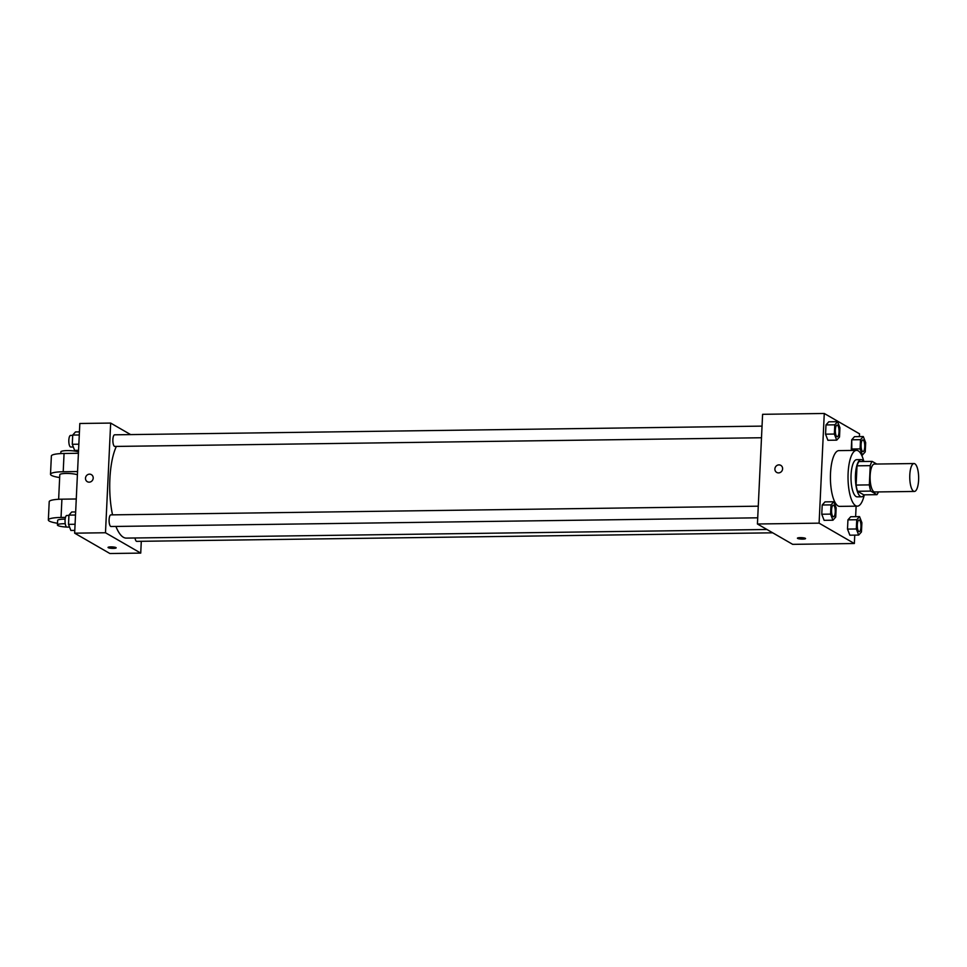 <?xml version="1.0" encoding="UTF-8"?>
<svg xmlns="http://www.w3.org/2000/svg" width="967" height="967" viewBox="0 0 967 967"><rect width="100%" height="100%" fill="white"/><g stroke="black" fill="none" stroke-linecap="round" stroke-linejoin="round"><path stroke-width="1.45" d="M913.549 491.2A13.949 4.448 -90.8 0 1 909.754 476.248A13.949 4.448 -90.8 0 1 914.008 463.544A13.949 4.448 -90.8 0 1 918.65 477.432A13.949 4.448 -90.8 0 1 914.383 491.441A13.949 4.448 -90.8 0 1 913.549 491.2M914.383 491.441L874.736 491.973A13.949 4.448 -90.8 0 1 873.902 491.732A13.949 4.448 -90.8 0 1 870.107 476.779A13.949 4.448 -90.8 0 1 874.361 464.075L914.008 463.544M876.779 464.051L872.161 461.392A17.998 5.742 -90.8 0 0 870.24 465.647L869.333 484.89A17.998 5.742 -90.8 0 0 870.759 491.091L876.948 494.669A17.998 5.742 -90.8 0 0 878.374 491.925M870.24 465.647L857.016 465.828L856.109 485.071L869.333 484.89M870.759 491.091L857.548 491.272L863.736 494.838L876.948 494.669M857.548 491.272A17.998 5.742 -90.8 0 1 856.109 485.071M857.016 465.828A17.998 5.742 -90.8 0 1 858.95 461.561L872.161 461.392M863.749 461.501A18.591 5.935 89.2 0 0 861.089 459.615A18.591 5.935 89.2 0 0 855.469 474.809A18.591 5.935 89.2 0 0 861.585 496.796A18.591 5.935 89.2 0 0 864.196 494.838M861.585 496.796L857.185 496.857A18.591 5.935 -90.8 0 1 856.073 496.542A18.591 5.935 -90.8 0 1 851.057 474.87A18.591 5.935 -90.8 0 1 856.689 459.676L861.089 459.615M864.293 494.838A27.886 8.896 -90.8 0 1 857.306 506.152A27.886 8.896 -90.8 0 1 855.638 505.681A27.886 8.896 -90.8 0 1 848.035 475.764A27.886 8.896 -90.8 0 1 856.557 450.368A27.886 8.896 -90.8 0 1 863.845 461.501M857.306 506.152L839.694 506.382A27.886 8.896 -90.8 0 1 838.026 505.922A27.886 8.896 -90.8 0 1 830.423 476.006A27.886 8.896 -90.8 0 1 838.945 450.61L856.557 450.368M837.579 421.685L828.767 421.805L825.987 424.936L825.552 434.171L827.897 440.275L836.709 440.154L839.501 437.024L839.936 427.789L837.579 421.685L834.787 424.815L834.352 434.05L836.709 440.154M863.313 436.54L854.502 436.661L851.722 439.792L851.83 450.441L851.286 449.026L860.086 448.906L862.443 455.01L865.235 451.879L865.67 442.644L863.313 436.54L860.521 439.671L860.086 448.906M859.397 436.588L859.53 433.832L824.271 413.477L819.097 523.159L854.357 543.514L854.755 535.126M855.626 516.656L856.121 506.164M833.808 501.752L824.996 501.873L822.204 505.004L821.769 514.239L824.126 520.343L832.938 520.222L835.718 517.091L836.153 507.856L833.808 501.752L831.016 504.883L830.58 514.118L832.938 520.222M859.542 516.608L850.73 516.729L847.938 519.859L847.503 529.094L849.86 535.198L858.672 535.077L861.452 531.947L861.887 522.712L859.542 516.608L856.75 519.738L856.315 528.973L858.672 535.077M824.271 413.477L762.6 414.311L757.427 523.993L819.097 523.159M778.544 472.899A4.061 3.783 120 0 1 775.461 467.001A4.061 3.783 120 0 1 782.424 469.853A4.061 3.783 120 0 1 778.544 472.899M757.427 523.993L792.686 544.348L854.357 543.514M797.63 538.426A4.061 0.725 2.7 0 1 797.424 538.184A4.061 0.725 2.7 0 1 801.522 537.652A4.061 0.725 2.7 0 1 805.547 538.559A4.061 0.725 2.7 0 1 802.127 539.115A4.061 0.725 2.7 0 1 797.63 538.426M776.706 472.428A4.061 3.783 120 0 1 775.461 467.013A4.061 3.783 120 0 1 780.768 465.381M766.964 529.493L126.375 538.099A50.018 15.968 -90.8 0 1 123.377 537.265A50.018 15.968 -90.8 0 1 115.919 526.435M112.535 514.855A50.018 15.968 -90.8 0 1 116.366 446.416M135.017 537.978A5.814 1.849 89.2 0 0 136.758 541.363L772.718 532.817M761.5 437.749L114.795 446.44A5.814 1.849 -90.8 0 1 114.444 446.331A5.814 1.849 -90.8 0 1 112.861 440.106A5.814 1.849 -90.8 0 1 114.638 434.812L762.044 426.121M757.717 517.816L111.024 526.507A5.814 1.849 -90.8 0 1 110.673 526.411A5.814 1.849 -90.8 0 1 109.09 520.173A5.814 1.849 -90.8 0 1 110.867 514.879L758.273 506.188M74.652 533.168L79.826 423.486L110.661 423.075L130.63 434.594L110.661 423.075L105.488 532.757L140.735 553.1L141.291 541.302L140.735 553.1L109.9 553.523L74.652 533.168L105.488 532.757L140.735 553.1M859.216 531.657L859.179 531.657A5.814 1.849 -90.8 0 1 859.179 531.657A5.814 1.849 -90.8 0 1 858.829 531.56A5.814 1.849 -90.8 0 1 857.245 525.323A5.814 1.849 -90.8 0 1 859.022 520.028A5.814 1.849 -90.8 0 1 859.047 520.028A5.814 1.849 -90.8 0 1 860.993 525.818A5.814 1.849 -90.8 0 1 859.216 531.657A5.814 1.849 -90.8 0 1 858.865 531.56A5.814 1.849 -90.8 0 1 857.282 525.323A5.814 1.849 -90.8 0 1 859.059 520.028L859.022 520.028M850.73 516.729L847.938 519.859L856.75 519.738M847.938 519.859L847.503 529.094L856.315 528.973M847.503 529.094L849.86 535.198M862.963 451.589L862.999 451.589A5.814 1.849 -90.8 0 1 862.649 451.492A5.814 1.849 -90.8 0 1 861.029 445.255A5.814 1.849 -90.8 0 1 862.806 439.961A5.814 1.849 -90.8 0 1 862.818 439.961L862.842 439.961A5.814 1.849 -90.8 0 1 864.764 445.751A5.814 1.849 -90.8 0 1 862.999 451.589A5.814 1.849 -90.8 0 1 862.963 451.589A5.814 1.849 -90.8 0 1 862.612 451.492A5.814 1.849 -90.8 0 1 861.065 445.255A5.814 1.849 -90.8 0 1 862.842 439.961M854.502 436.661L851.722 439.792L860.521 439.671M851.722 439.792L851.286 449.026M861.573 455.022L862.443 455.01M833.095 516.704A5.814 1.849 -90.8 0 1 831.511 510.467A5.814 1.849 -90.8 0 1 833.288 505.173A5.814 1.849 -90.8 0 1 833.312 505.173A5.814 1.849 -90.8 0 1 835.258 510.963A5.814 1.849 -90.8 0 1 833.481 516.801A5.814 1.849 -90.8 0 1 833.445 516.801A5.814 1.849 -90.8 0 1 833.095 516.704M824.996 501.873L822.204 505.004L831.016 504.883M822.204 505.004L821.769 514.239L830.58 514.118M821.769 514.239L824.126 520.343M833.445 516.801L833.481 516.801A5.814 1.849 -90.8 0 1 833.131 516.704A5.814 1.849 -90.8 0 1 831.547 510.467A5.814 1.849 -90.8 0 1 833.324 505.173L833.324 505.173M836.878 436.625A5.814 1.849 -90.8 0 1 835.295 430.4A5.814 1.849 -90.8 0 1 837.071 425.105A5.814 1.849 -90.8 0 1 837.084 425.105L837.108 425.105A5.814 1.849 -90.8 0 1 839.03 430.895A5.814 1.849 -90.8 0 1 837.253 436.733A5.814 1.849 -90.8 0 1 837.229 436.733A5.814 1.849 -90.8 0 1 836.878 436.625M828.767 421.805L825.987 424.936L834.787 424.815M825.987 424.936L825.552 434.171L834.352 434.05M825.552 434.171L827.897 440.275M837.229 436.733L837.253 436.733A5.814 1.849 -90.8 0 1 836.914 436.625A5.814 1.849 -90.8 0 1 835.331 430.4A5.814 1.849 -90.8 0 1 837.108 425.105M75.656 511.942L71.727 511.99L68.947 515.121L68.512 524.356L70.857 530.46L74.773 530.412M68.947 515.121L75.499 515.036M68.512 524.356L75.063 524.271M69.551 527.063L66.965 527.1A5.814 1.849 -90.8 0 1 66.626 526.991A5.814 1.849 -90.8 0 1 65.043 520.766A5.814 1.849 -90.8 0 1 66.808 515.471L68.923 515.447M79.427 431.874L75.511 431.923L72.718 435.053L72.283 444.288L74.64 450.392L78.557 450.344M72.718 435.053L79.282 434.969M72.283 444.288L78.847 444.204M73.323 446.996L70.748 447.02A5.814 1.849 -90.8 0 1 70.398 446.923A5.814 1.849 -90.8 0 1 68.814 440.698A5.814 1.849 -90.8 0 1 70.591 435.404L72.706 435.38M108.038 547.443A4.061 0.725 -177.3 0 0 112.075 548.349A4.061 0.725 -177.3 0 0 116.161 547.818A4.061 0.725 2.7 0 1 112.075 548.349A4.061 0.725 2.7 0 1 108.038 547.443A4.061 0.725 2.7 0 1 110.818 546.887A4.061 0.725 2.7 0 1 116.161 547.818M91.381 474.64A4.061 3.783 -60 0 0 85.495 478.218A4.061 3.783 120 0 1 91.381 474.64A4.061 3.783 120 0 1 92.627 480.055A4.061 3.783 120 0 1 85.495 478.218A4.061 3.783 -60 0 0 87.32 481.687M110.661 423.075L105.488 532.757M76.26 498.984L61.912 499.177A18.591 3.288 -177.3 0 0 49.208 501.692L48.35 519.968A18.591 3.288 2.7 0 1 61.042 517.454L65.466 517.393M58.636 499.286L59.797 474.712A9.295 1.644 2.7 0 1 67.001 473.443A9.295 1.644 2.7 0 1 77.396 474.797M59.652 477.553A18.591 3.288 2.7 0 1 50.502 474.265A18.591 3.288 2.7 0 1 63.206 471.751L77.553 471.558M66.783 527.063A9.295 1.644 2.7 0 1 57.899 525.54A9.295 1.644 2.7 0 1 57.416 524.984L57.633 520.403A9.295 1.644 2.7 0 1 65.14 519.146M57.5 523.256A18.591 3.288 2.7 0 1 48.35 519.968M57.416 524.984A9.295 1.644 2.7 0 1 65.236 523.727M69.576 527.112A9.295 1.644 2.7 0 1 67.364 527.088M50.502 474.265L51.372 455.989A18.591 3.288 2.7 0 1 64.064 453.475L78.412 453.281M78.484 451.94A9.295 1.644 -177.3 0 0 68.077 450.598A9.295 1.644 -177.3 0 0 60.873 451.855L60.788 453.583M61.912 499.177L61.042 517.454M64.064 453.475L63.206 471.751"/></g></svg>
